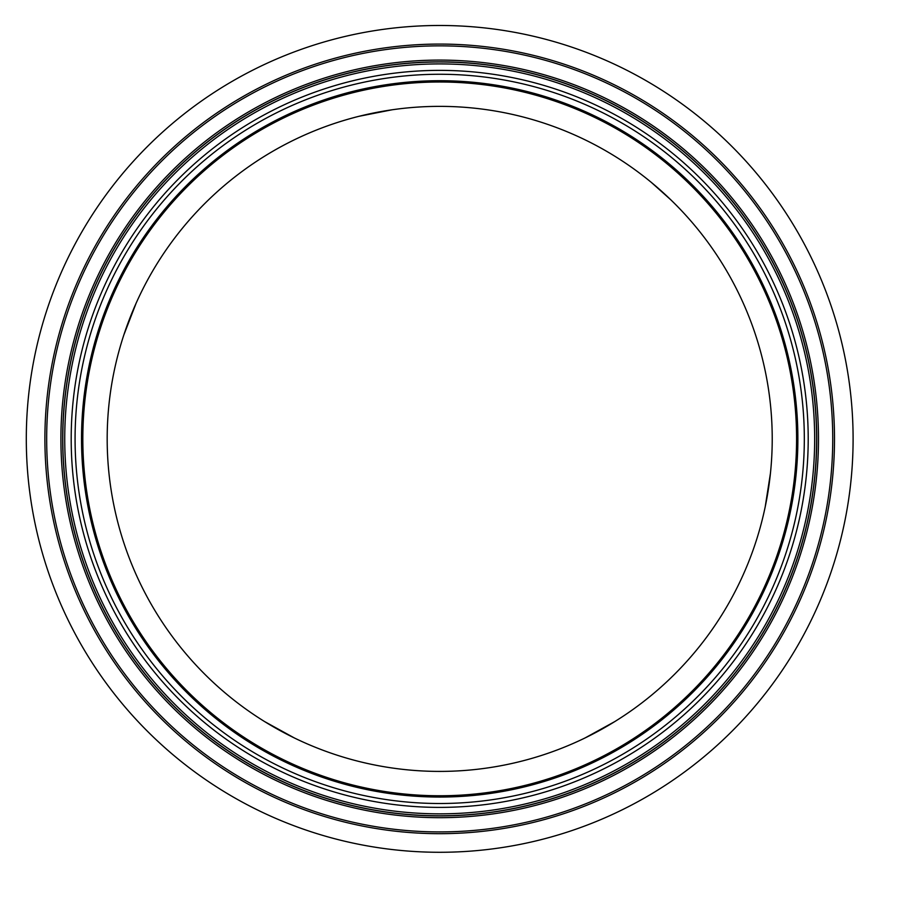 <?xml version="1.0" encoding="UTF-8"?>
<svg xmlns="http://www.w3.org/2000/svg" width="898" height="898" viewBox="0 0 898 898"><rect width="100%" height="100%" fill="white"/><g stroke="black" fill="none" stroke-linecap="round" stroke-linejoin="round"><path stroke-width="1.35" d="M765.242 506.719L770.45 473.201L765.197 506.91M670.929 199.917L651.23 182.305L670.245 199.255M766.791 498.794L768.755 486.862L766.791 498.794M770.462 473.156L768.755 486.862L770.462 473.156M768.688 487.288L770.45 473.201L768.688 487.288M392.1 109.781L358.785 116.347A332.529 332.529 0 0 0 136.126 303.187L123.801 335.044M359.346 116.212L392.303 109.747L359.346 116.212M136.126 303.187L126.248 327.871L135.924 303.636M123.868 334.864L136.103 303.232M392.303 109.747L359.256 116.235M126.483 327.231L130.749 315.905L126.483 327.231M384.804 110.914L372.67 113.182L384.804 110.914M264.618 721.588L294.364 737.965A332.529 332.529 0 0 0 585.036 737.965L614.95 721.487M293.848 737.718L264.45 721.487M585.036 737.965L608.462 725.404L585.036 737.965M614.782 721.588L585.069 737.954M607.879 725.752L597.327 731.679L607.879 725.752M439.706 833.681A394.806 394.806 0 0 1 44.9 438.886A394.806 394.806 0 0 1 439.706 44.081A394.806 394.806 0 0 1 834.5 438.886A394.806 394.806 0 0 1 439.706 833.681M439.706 852.281A413.394 413.394 0 0 1 26.3 438.886A413.394 413.394 0 0 1 439.706 25.481A413.394 413.394 0 0 1 853.1 438.886A413.394 413.394 0 0 1 439.706 852.281M772.224 438.886A332.529 332.529 0 0 1 273.441 726.864A332.529 332.529 0 0 1 273.441 150.909A332.529 332.529 0 0 1 772.224 438.886M796.582 438.886A356.876 356.876 0 0 1 261.262 747.944A356.876 356.876 0 0 1 261.262 129.817A356.876 356.876 0 0 1 796.582 438.886M439.706 797.054A358.167 358.167 0 0 1 81.527 438.886A358.167 358.167 0 0 1 439.706 80.708A358.167 358.167 0 0 1 797.873 438.886A358.167 358.167 0 0 1 439.706 797.054A358.167 358.167 0 0 1 81.527 438.886A358.167 358.167 0 0 1 439.706 80.708A358.167 358.167 0 0 1 797.873 438.886A358.167 358.167 0 0 1 439.706 797.054A358.167 358.167 0 0 1 81.527 438.886A358.167 358.167 0 0 1 439.706 80.708A358.167 358.167 0 0 1 797.873 438.886A358.167 358.167 0 0 1 439.706 797.054M439.706 813.846A374.96 374.96 0 0 1 64.735 438.886A374.96 374.96 0 0 1 439.706 63.915A374.96 374.96 0 0 1 814.666 438.886A374.96 374.96 0 0 1 439.706 813.846M832.738 438.886A393.032 393.032 0 0 1 439.706 831.918A393.032 393.032 0 0 1 46.674 438.886A393.032 393.032 0 0 1 439.706 45.854A393.032 393.032 0 0 1 832.738 438.886M439.706 803.508A364.633 364.633 0 0 1 123.924 256.57A364.633 364.633 0 0 1 755.476 256.57A364.633 364.633 0 0 1 439.706 803.508M439.706 807.392A368.506 368.506 0 0 1 120.568 254.628A368.506 368.506 0 0 1 758.832 254.628A368.506 368.506 0 0 1 439.706 807.392M439.706 815.788A376.902 376.902 0 0 1 113.294 250.43A376.902 376.902 0 0 1 766.106 250.43A376.902 376.902 0 0 1 439.706 815.788M439.706 815.912A377.025 377.025 0 0 1 113.193 250.374A377.025 377.025 0 0 1 766.219 250.374A377.025 377.025 0 0 1 439.706 815.912M439.706 817.685A378.799 378.799 0 0 1 60.907 438.886A378.799 378.799 0 0 1 439.706 60.087A378.799 378.799 0 0 1 818.493 438.886A378.799 378.799 0 0 1 439.706 817.685"/></g></svg>
